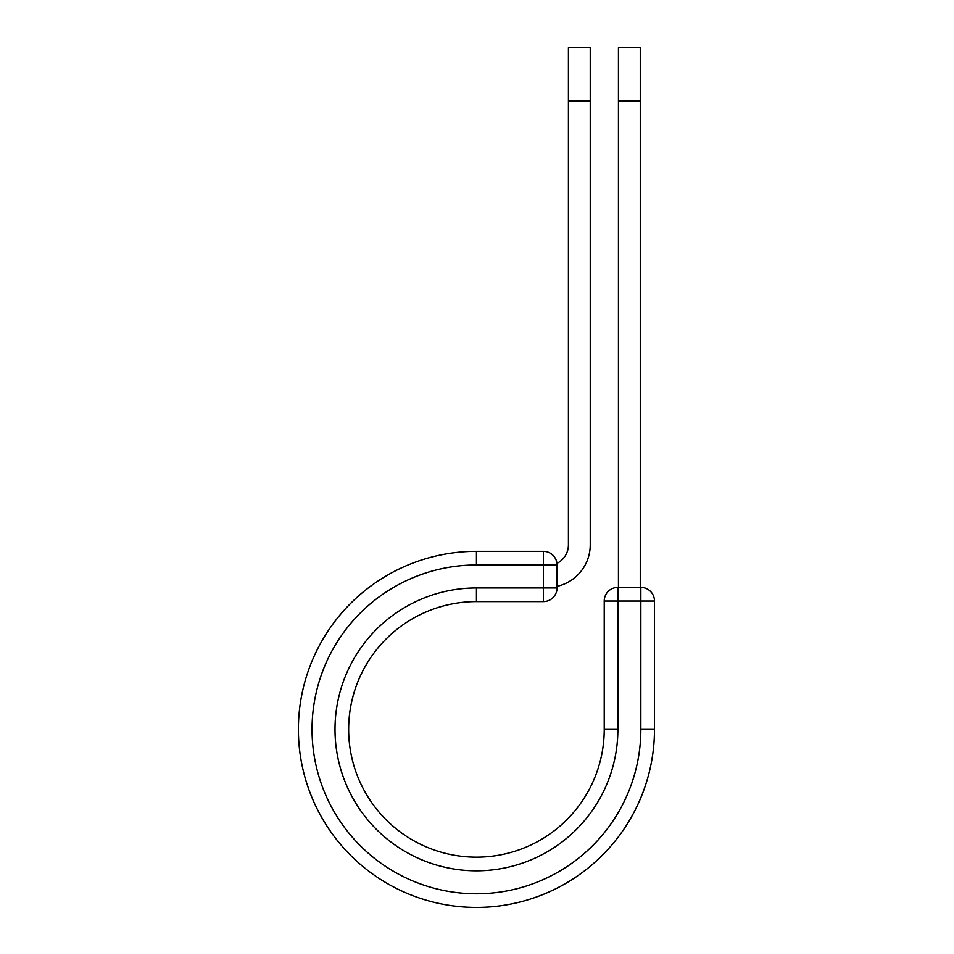 <?xml version="1.0" encoding="UTF-8"?>
<svg xmlns="http://www.w3.org/2000/svg" width="954" height="954" viewBox="0 0 954 954"><rect width="100%" height="100%" fill="white"/><g stroke="black" fill="none" stroke-linecap="round" stroke-linejoin="round"><path stroke-width="1.43" d="M590.24 101.005L568.417 101.005L568.417 47.7L590.24 47.7L590.24 544.817A42.56 42.56 0 0 1 557.041 586.34M568.417 101.005L568.417 544.817A20.738 20.738 0 0 1 556.945 563.373M557.041 564.983L557.041 587.95A13.642 13.642 0 0 1 543.398 601.592L543.398 551.34L476.44 551.34L476.44 564.983L557.041 564.983A13.642 13.642 0 0 0 543.398 551.34A13.642 13.642 0 0 1 557.041 564.983M476.44 601.592L543.398 601.592A13.642 13.642 0 0 0 557.041 587.95L476.44 587.95L476.44 601.592A127.788 127.788 0 0 0 348.651 729.381A127.788 127.788 0 0 0 476.44 857.169A127.788 127.788 0 0 0 604.228 729.381A127.788 127.788 0 0 1 476.44 857.169A127.788 127.788 0 0 1 348.651 729.381A127.788 127.788 0 0 1 476.44 601.592A127.788 127.788 0 0 0 348.651 729.381A127.788 127.788 0 0 0 476.44 857.169A127.788 127.788 0 0 0 604.228 729.381L604.228 601.032A13.642 13.642 0 0 1 617.87 587.378L640.838 587.378L640.838 601.032L604.228 601.032A13.642 13.642 0 0 1 617.87 587.378L617.87 729.381L604.228 729.381M640.838 729.381L654.48 729.381A178.04 178.04 0 0 1 476.44 907.421A178.04 178.04 0 0 1 298.399 729.381A178.04 178.04 0 0 1 476.44 551.34A178.04 178.04 0 0 0 298.399 729.381A178.04 178.04 0 0 0 476.44 907.421A178.04 178.04 0 0 0 654.48 729.381L654.48 601.032A13.642 13.642 0 0 0 640.838 587.378A13.642 13.642 0 0 1 654.48 601.032L640.838 601.032L640.838 729.381A164.398 164.398 0 0 1 476.44 893.779A164.398 164.398 0 0 1 312.041 729.381A164.398 164.398 0 0 1 476.44 564.983M640.265 101.005L618.442 101.005L618.442 47.7L640.265 47.7L640.265 587.378M618.442 587.378L618.442 101.005M617.87 729.381A141.43 141.43 0 0 1 476.44 870.811A141.43 141.43 0 0 1 335.009 729.381A141.43 141.43 0 0 1 476.44 587.95"/></g></svg>
